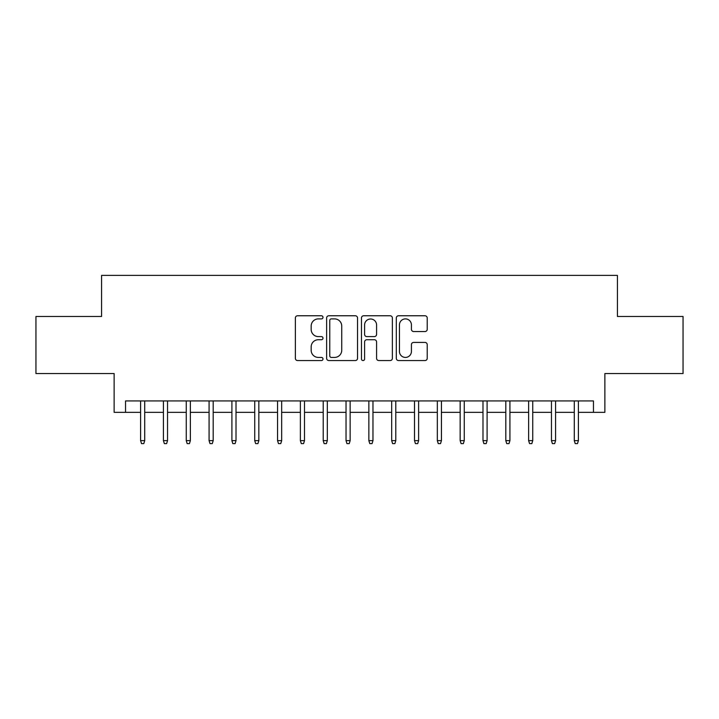 <?xml version="1.0" encoding="UTF-8"?>
<svg xmlns="http://www.w3.org/2000/svg" width="719" height="719" viewBox="0 0 719 719"><rect width="100%" height="100%" fill="white"/><g stroke="black" fill="none" stroke-linecap="round" stroke-linejoin="round"><path stroke-width="1.08" d="M322.984 317.322A1.573 1.573 0 0 0 321.411 315.758L297.603 315.758A2.238 2.238 0 0 0 295.365 317.996L295.365 358.323A2.238 2.238 0 0 0 297.603 360.561L321.411 360.561A1.573 1.573 0 0 0 322.984 358.997A1.573 1.573 0 0 0 321.411 357.424L318.328 357.424A7.172 7.172 0 0 1 311.165 350.261L311.165 346.9A7.172 7.172 0 0 1 318.328 339.728L321.411 339.728A1.573 1.573 0 0 0 322.984 338.155A1.573 1.573 0 0 0 321.411 336.591L318.328 336.591A7.172 7.172 0 0 1 311.165 329.419L311.165 326.058A7.172 7.172 0 0 1 318.328 318.894L321.411 318.894A1.573 1.573 0 0 0 322.984 317.322M424.974 331.549A2.238 2.238 0 0 0 427.221 329.311L427.221 317.996A2.238 2.238 0 0 0 424.974 315.758L398.542 315.758A2.238 2.238 0 0 0 396.304 317.996L396.304 358.323A2.238 2.238 0 0 0 398.542 360.561L424.974 360.561A2.238 2.238 0 0 0 427.221 358.323L427.221 344.653A2.238 2.238 0 0 0 424.974 342.415L413.668 342.415A2.238 2.238 0 0 0 411.421 344.653L411.421 351.429A5.995 5.995 0 0 1 405.426 357.424A5.995 5.995 0 0 1 399.44 351.429L399.44 324.88A5.995 5.995 0 0 1 405.426 318.894A5.995 5.995 0 0 1 411.421 324.88L411.421 329.311A2.238 2.238 0 0 0 413.668 331.549L424.974 331.549M125.537 412.338L125.537 400.932L593.463 400.932L593.463 412.338L604.877 412.338L604.877 373.538L683.05 373.538L683.05 316.477L617.423 316.477L617.423 275.386L101.577 275.386L101.577 316.477L35.95 316.477L35.95 373.538L114.123 373.538L114.123 412.338L140.6 412.338M357.541 317.996A2.238 2.238 0 0 0 355.303 315.758L328.862 315.758A2.238 2.238 0 0 0 326.624 317.996L326.624 358.323A2.238 2.238 0 0 0 328.862 360.561L355.303 360.561A2.238 2.238 0 0 0 357.541 358.323L357.541 317.996M363.697 315.758L390.138 315.758A2.238 2.238 0 0 1 392.376 317.996L392.376 358.323A2.238 2.238 0 0 1 390.138 360.561L378.823 360.561A2.238 2.238 0 0 1 376.585 358.323L376.585 341.965A2.238 2.238 0 0 0 374.347 339.728L366.834 339.728A2.238 2.238 0 0 0 364.596 341.965L364.596 358.997A1.573 1.573 0 0 1 363.032 360.561A1.573 1.573 0 0 1 361.459 358.997L361.459 317.996A2.238 2.238 0 0 1 363.697 315.758M144.717 412.338L163.429 412.338M167.536 412.338L186.257 412.338M190.364 412.338L209.076 412.338M213.192 412.338L231.904 412.338M236.012 412.338L254.733 412.338M258.84 412.338L277.561 412.338M281.668 412.338L300.38 412.338M304.488 412.338L323.208 412.338M327.316 412.338L346.037 412.338M350.144 412.338L368.856 412.338M372.963 412.338L391.684 412.338M395.792 412.338L414.512 412.338M418.62 412.338L437.332 412.338M441.439 412.338L460.16 412.338M464.267 412.338L482.988 412.338M487.096 412.338L505.808 412.338M509.924 412.338L528.636 412.338M532.743 412.338L551.464 412.338M555.571 412.338L574.283 412.338M578.4 412.338L593.463 412.338M331.324 318.894A1.573 1.573 0 0 0 329.76 320.458L329.76 355.86A1.573 1.573 0 0 0 331.324 357.424L334.578 357.424A7.172 7.172 0 0 0 341.741 350.261L341.741 326.058A7.172 7.172 0 0 0 334.578 318.894L331.324 318.894M376.585 324.997A5.995 5.995 0 0 0 370.591 319.002A5.995 5.995 0 0 0 364.596 324.997L364.596 334.353A2.238 2.238 0 0 0 366.834 336.591L374.347 336.591A2.238 2.238 0 0 0 376.585 334.353L376.585 324.997M140.6 440.648L141.517 443.614L143.8 443.614L144.717 440.648L140.6 440.648L140.6 400.932M144.717 440.648L144.717 400.932M163.429 440.648L164.345 443.614L166.628 443.614L167.536 440.648L163.429 440.648L163.429 400.932M167.536 440.648L167.536 400.932M186.257 440.648L187.165 443.614L189.448 443.614L190.364 440.648L186.257 440.648L186.257 400.932M190.364 440.648L190.364 400.932M209.076 440.648L209.993 443.614L212.276 443.614L213.192 440.648L209.076 440.648L209.076 400.932M213.192 440.648L213.192 400.932M231.904 440.648L232.821 443.614L235.104 443.614L236.012 440.648L231.904 440.648L231.904 400.932M236.012 440.648L236.012 400.932M254.733 440.648L255.64 443.614L257.923 443.614L258.84 440.648L254.733 440.648L254.733 400.932M258.84 440.648L258.84 400.932M277.561 440.648L278.469 443.614L280.752 443.614L281.668 440.648L277.561 440.648L277.561 400.932M281.668 440.648L281.668 400.932M300.38 440.648L301.297 443.614L303.58 443.614L304.488 440.648L300.38 440.648L300.38 400.932M304.488 440.648L304.488 400.932M323.208 440.648L324.116 443.614L326.399 443.614L327.316 440.648L323.208 440.648L323.208 400.932M327.316 440.648L327.316 400.932M346.037 440.648L346.944 443.614L349.227 443.614L350.144 440.648L346.037 440.648L346.037 400.932M350.144 440.648L350.144 400.932M368.856 440.648L369.773 443.614L372.056 443.614L372.963 440.648L368.856 440.648L368.856 400.932M372.963 440.648L372.963 400.932M391.684 440.648L392.601 443.614L394.884 443.614L395.792 440.648L391.684 440.648L391.684 400.932M395.792 440.648L395.792 400.932M414.512 440.648L415.42 443.614L417.703 443.614L418.62 440.648L414.512 440.648L414.512 400.932M418.62 440.648L418.62 400.932M437.332 440.648L438.248 443.614L440.531 443.614L441.439 440.648L437.332 440.648L437.332 400.932M441.439 440.648L441.439 400.932M460.16 440.648L461.077 443.614L463.36 443.614L464.267 440.648L460.16 440.648L460.16 400.932M464.267 440.648L464.267 400.932M482.988 440.648L483.896 443.614L486.179 443.614L487.096 440.648L482.988 440.648L482.988 400.932M487.096 440.648L487.096 400.932M505.808 440.648L506.724 443.614L509.007 443.614L509.924 440.648L505.808 440.648L505.808 400.932M509.924 440.648L509.924 400.932M528.636 440.648L529.552 443.614L531.835 443.614L532.743 440.648L528.636 440.648L528.636 400.932M532.743 440.648L532.743 400.932M551.464 440.648L552.372 443.614L554.655 443.614L555.571 440.648L551.464 440.648L551.464 400.932M555.571 440.648L555.571 400.932M574.283 440.648L575.2 443.614L577.483 443.614L578.4 440.648L574.283 440.648L574.283 400.932M578.4 440.648L578.4 400.932"/></g></svg>
